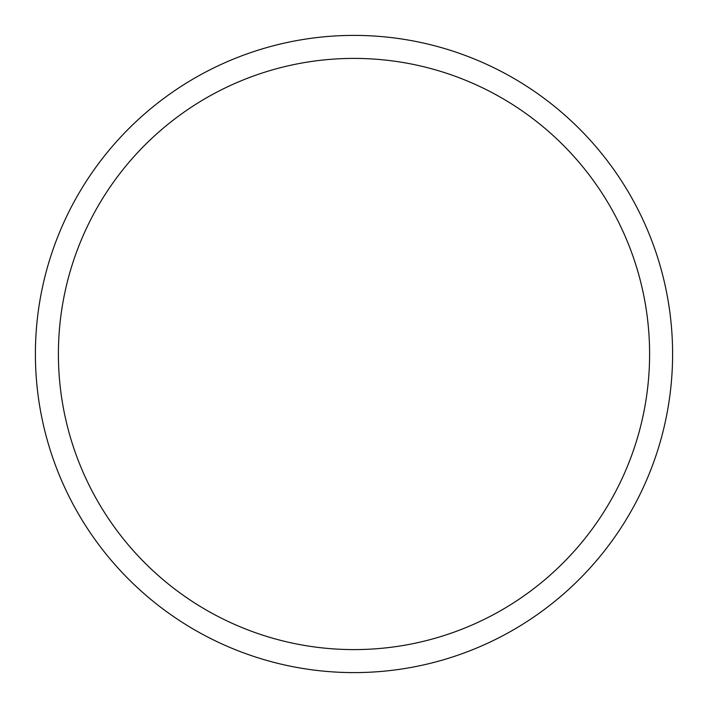 <?xml version="1.0" encoding="UTF-8"?>
<svg xmlns="http://www.w3.org/2000/svg" width="708" height="708" viewBox="0 0 708 708"><rect width="100%" height="100%" fill="white"/><g stroke="black" fill="none" stroke-linecap="round" stroke-linejoin="round"><path stroke-width="1.06" d="M354 35.4A318.6 318.6 0 0 1 672.6 354A318.6 318.6 0 0 1 354 672.6A318.6 318.6 0 0 1 35.4 354A318.6 318.6 0 0 1 354 35.4M354 58.401A295.599 295.599 0 0 1 649.599 354A295.599 295.599 0 0 1 354 649.599A295.599 295.599 0 0 1 58.401 354A295.599 295.599 0 0 1 354 58.401"/></g></svg>
